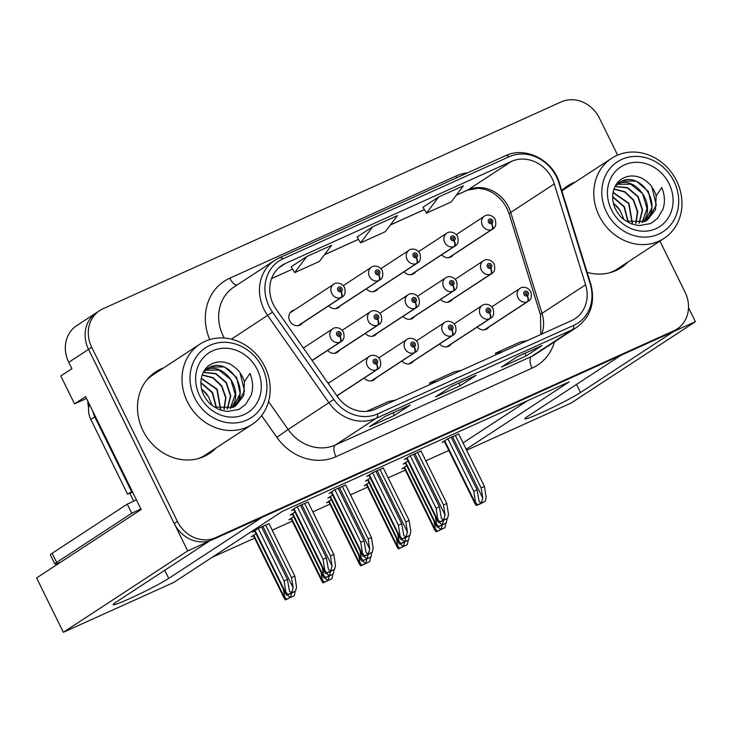 <?xml version="1.0" encoding="UTF-8"?>
<svg xmlns="http://www.w3.org/2000/svg" width="732" height="732" viewBox="0 0 732 732"><rect width="100%" height="100%" fill="white"/><g stroke="black" fill="none" stroke-linecap="round" stroke-linejoin="round"><path stroke-width="1.1" d="M86.522 398.464L74.527 403.881L60.802 375.974L71.892 368.718L68.744 362.331A30.552 27.047 56.8 0 1 76.732 325.612L96.542 312.646A30.552 27.047 56.8 0 0 88.554 349.374L187.712 550.885L209.297 541.14L115.976 602.216A32.583 2.086 153.8 0 0 113.103 604.705A32.583 2.086 153.8 0 0 129.674 598.611A32.583 2.086 153.8 0 0 168.708 578.417L262.029 517.341L621.084 355.24L527.772 416.316A32.583 2.086 153.8 0 0 524.89 418.796A32.583 2.086 153.8 0 0 541.46 412.711A32.583 2.086 153.8 0 0 580.494 392.508L673.815 331.431L695.4 321.687L688.519 307.705M401.914 361.013A8.144 7.21 56.8 0 0 411.659 362.889A8.144 7.21 56.8 0 0 413.479 361.086M439.584 344.003A8.144 7.21 56.8 0 0 449.329 345.879A8.144 7.21 56.8 0 0 451.15 344.086M477.246 327.003A8.144 7.21 56.8 0 0 487 328.878A8.144 7.21 56.8 0 0 488.82 327.076M364.243 378.023A8.144 7.21 56.8 0 0 373.988 379.899A8.144 7.21 56.8 0 0 375.809 378.096M365.305 333.408A8.144 7.21 56.8 0 0 375.058 335.283A8.144 7.21 56.8 0 0 376.879 333.481M402.975 316.398A8.144 7.21 56.8 0 0 412.729 318.274A8.144 7.21 56.8 0 0 414.55 316.48M440.646 299.397A8.144 7.21 56.8 0 0 450.4 301.273A8.144 7.21 56.8 0 0 452.22 299.47M327.643 350.408A8.144 7.21 56.8 0 0 337.388 352.284A8.144 7.21 56.8 0 0 339.209 350.491M328.705 305.802A8.144 7.21 56.8 0 0 338.459 307.678A8.144 7.21 56.8 0 0 340.279 305.875M366.375 288.792A8.144 7.21 56.8 0 0 376.12 290.668A8.144 7.21 56.8 0 0 377.95 288.875M404.046 271.792A8.144 7.21 56.8 0 0 413.79 273.667A8.144 7.21 56.8 0 0 415.611 271.865M441.716 254.782A8.144 7.21 56.8 0 0 451.461 256.658A8.144 7.21 56.8 0 0 453.282 254.855M337.187 396.222A8.144 7.21 56.8 0 0 338.147 395.097M294.246 310.103A8.144 7.21 56.8 0 0 291.867 311.045A8.144 7.21 56.8 0 0 289.735 320.845A8.144 7.21 56.8 0 0 300.788 324.679A8.144 7.21 56.8 0 0 302.609 322.885M74.527 403.881L85.617 396.616L141.166 509.509L36.6 577.941L63.345 632.283L187.712 550.885M466.632 450.217L571.033 403.085L695.4 321.687M466.183 449.292L569.157 381.903L282.268 511.412L173.749 582.443L63.345 632.283M329.775 382.324A8.144 7.21 56.8 0 0 327.89 382.973M88.654 407.678A30.552 27.047 -123.2 0 1 87.767 400.99M133.718 501.1L129.829 493.203M212.17 557.299L254.626 538.13M272.213 530.188L292.297 521.12M312.82 511.86L329.958 504.119M350.482 494.85L367.629 487.109M388.152 477.85L405.299 470.109M425.823 460.84L448.835 450.455M463.036 442.915L527.589 400.669M293.678 516.664L288.893 519.793L291.144 518.778M331.349 499.654L326.563 502.793L328.805 501.777M369.02 482.653L364.234 485.783L366.476 484.767M406.69 465.644L401.905 468.782L404.146 467.766M256.008 533.674L251.222 536.803L253.473 535.787M294.969 511.997L290.183 515.127L292.425 514.12M332.639 494.997L327.854 498.126L330.095 497.11M370.3 477.987L365.515 481.116L367.766 480.101M407.971 460.977L403.186 464.115L405.437 463.1M269.01 523.682L258.057 528.504L252.513 532.137L254.754 531.121M345.641 484.996L334.68 489.827L329.135 493.459L331.386 492.444M383.303 467.995L372.35 472.826L366.805 476.45L369.047 475.443M420.973 450.985L410.021 455.816L404.476 459.449L406.718 458.433M458.644 433.985L447.691 438.816L442.146 442.439L444.388 441.423M307.971 502.006L297.009 506.837L291.464 510.46L293.715 509.454M163.666 367.876A48.879 43.279 56.8 0 0 155.751 371.829A48.879 43.279 56.8 0 0 142.969 430.581A48.879 43.279 56.8 0 0 209.288 453.63A48.879 43.279 56.8 0 0 216.086 447.966M207.678 454.627A48.879 43.279 56.8 0 0 212.911 450.043M587.165 272.377A48.879 43.279 56.8 0 0 621.075 267.729A48.879 43.279 56.8 0 0 627.873 262.065M619.464 268.726A48.879 43.279 56.8 0 0 624.698 264.133M273.384 304.558A32.583 28.85 -123.2 0 1 281.902 265.387A32.583 28.85 -123.2 0 1 285.398 263.474L511.476 161.406A32.583 28.85 -123.2 0 1 554.289 183.933L585.6 284.803A32.583 28.85 -123.2 0 1 574.986 318.722A32.583 28.85 -123.2 0 1 571.5 320.634L375.406 409.17A32.583 28.85 -123.2 0 1 337.58 396.771L276.284 309.444A32.583 28.85 -123.2 0 1 273.384 304.558M269.147 306.47A37.826 33.489 56.8 0 0 272.505 312.143L333.801 399.471A37.826 33.489 56.8 0 0 377.712 413.855L573.806 325.328A37.826 33.489 56.8 0 0 590.175 283.732L558.864 182.863A37.826 33.489 56.8 0 0 509.17 156.721L283.083 258.789A37.826 33.489 56.8 0 0 269.147 306.47M617.616 155.093L599.407 118.099A30.552 27.047 56.8 0 0 561.234 101.904L102.974 308.785A30.552 27.047 56.8 0 0 99.708 310.578L96.542 312.646A30.552 27.047 56.8 0 0 88.554 349.374L174.253 523.536A30.552 27.047 56.8 0 0 212.426 539.731L670.686 332.85A30.552 27.047 56.8 0 0 673.952 331.056L677.118 328.979A30.552 27.047 56.8 0 0 685.106 292.26L659.925 241.084M422.995 207.238L438.678 196.972L426.509 213.104L422.995 207.238M306.854 256.484L294.676 272.615L319.399 261.461L331.569 245.33L306.854 256.484L291.18 266.777M372.762 226.728L360.592 242.859L385.307 231.705L397.485 215.574L372.762 226.728L357.097 237.022M575.453 181.966A48.879 43.279 56.8 0 0 567.538 185.928A48.879 43.279 56.8 0 0 561.764 190.558M99.708 310.578A30.552 27.047 56.8 0 0 91.72 347.297L177.419 521.458A30.552 27.047 56.8 0 0 215.592 537.654L673.852 330.773A30.552 27.047 56.8 0 0 677.118 328.979M410.176 405.089L394.338 415.456L369.623 426.61L385.462 416.243L410.176 405.089A8.144 3.751 -114.3 0 1 409.938 405.217L385.352 416.316M542 345.568L526.162 355.944L501.447 367.098L517.286 356.731L542 345.568A8.144 3.751 -114.3 0 1 541.772 345.705L517.176 356.804M476.093 375.324L460.245 385.7L435.531 396.854L451.379 386.487L476.093 375.324A8.144 3.751 -114.3 0 1 475.855 375.461L451.26 386.56M426.509 213.104L451.223 201.95L463.393 185.818L438.678 196.972M460.245 385.7L458.964 383.083M526.162 355.944L524.871 353.327M394.338 415.456L393.047 412.839M360.592 242.859L357.079 236.994M294.676 272.615L291.171 266.75M461.444 370.328L454.252 371.81L429.538 382.973L430.123 384.465M436.73 381.482L429.538 382.973M395.527 400.084L388.335 401.566L366.531 411.421M527.351 340.572L520.168 342.054L495.445 353.217L496.04 354.709M502.637 351.726L495.445 353.217M572.278 184.043A48.879 43.279 56.8 0 0 565.982 187.008M160.491 369.944A48.879 43.279 56.8 0 0 154.196 372.908M304.622 503.396L330.489 555.954L332.081 566.101L330.626 570.933L328.476 569.661L326.362 557.811L323.068 559.303L324.788 570.237L324.377 571.774L325.667 573.568L327.872 572.662L334.579 569.322L335.494 565.397L333.783 554.463L307.925 501.914M377.081 369.578A7.64 6.762 -123.2 0 0 377.63 369.257L336.949 395.884L377.081 369.578A5.087 2.361 -117.1 0 0 376.641 363.804A2.544 2.251 56.8 0 0 374.308 359.293A2.544 2.251 56.8 0 0 376.458 363.886L375.845 362.496A1.016 0.906 -123.2 0 1 374.875 360.72A1.016 0.906 -123.2 0 1 375.983 362.422A1.016 0.906 -123.2 0 1 375.909 362.468L376.641 363.804M376.458 363.886A5.087 2.324 68.5 0 1 376.541 369.816A7.64 6.762 -123.2 0 1 367.272 365.652A7.64 6.762 -123.2 0 1 369.267 356.475C370.511 355.029 376.596 353.885 380.073 359.687C381.308 364.637 380.494 367.83 377.63 369.257M336.876 395.783L376.541 369.816M297.21 506.745L323.068 559.303M300.504 505.254L326.362 557.811M330.489 555.954L333.783 554.463M324.788 570.237L326.728 572.872L334.579 569.322M326.728 572.872L325.667 573.568M265.67 525.073L291.528 577.621L293.12 587.778L291.675 592.609L289.515 591.328L287.411 579.488L284.117 580.97L285.828 591.904L285.425 593.442L286.706 595.235L291.391 593.222L295.627 590.999L296.542 587.073L294.822 576.139L268.964 523.581M312.134 360.519L340.481 341.972A5.087 2.361 -117.1 0 0 340.041 336.198A2.544 2.251 56.8 0 0 337.708 331.688A2.544 2.251 56.8 0 0 339.858 336.281L339.236 334.89A1.016 0.906 -123.2 0 1 338.266 333.115A1.016 0.906 -123.2 0 1 339.383 334.817A1.016 0.906 -123.2 0 1 339.309 334.853L340.041 336.198M339.858 336.281A5.087 2.324 68.5 0 1 339.941 342.21A7.64 6.762 -123.2 0 1 330.663 338.047A7.64 6.762 -123.2 0 1 332.667 328.869C333.902 327.424 339.996 326.28 343.473 332.081C344.708 337.031 343.894 340.224 341.03 341.652A7.64 6.762 -123.2 0 1 340.481 341.972M312.079 360.446L339.941 342.21M258.259 528.413L284.117 580.97M261.553 526.93L287.411 579.488M291.528 577.621L294.822 576.139M285.828 591.904L287.767 594.54L295.627 590.999M287.767 594.54L286.706 595.235M291.839 592.444L290.384 597.275L288.234 595.994L287.813 594.814M298.327 325.649L341.542 297.357A5.087 2.361 -117.1 0 0 341.103 291.592A2.544 2.251 56.8 0 0 338.77 287.072A2.544 2.251 56.8 0 0 340.92 291.665L340.307 290.275A1.016 0.906 -123.2 0 1 339.337 288.5A1.016 0.906 -123.2 0 1 340.453 290.201A1.016 0.906 -123.2 0 1 340.38 290.247L341.103 291.592M340.92 291.665A5.087 2.324 68.5 0 1 341.002 297.604A7.64 6.762 -123.2 0 1 331.733 293.44A7.64 6.762 -123.2 0 1 333.728 284.254C334.972 282.817 341.057 281.664 344.543 287.466C345.769 292.416 344.955 295.609 342.091 297.036A7.64 6.762 -123.2 0 1 341.542 297.357M298.107 325.676L341.002 297.604M283.412 589.361L284.547 596.571L286.487 599.206L294.337 595.665L295.179 591.282M284.547 596.571L284.135 598.108L285.425 599.901L294.337 595.665M286.487 599.206L285.425 599.901M140.873 508.914A20.368 1.299 -26.2 0 1 131.733 513.251L127.24 504.138L52.146 553.282A20.368 1.299 153.8 0 0 50.352 554.838L54.836 563.96A20.368 1.299 153.8 0 0 60.957 562.002M127.24 504.138A20.368 1.299 153.8 0 0 136.39 499.8M131.733 513.251L56.639 562.405A20.368 1.299 153.8 0 0 54.836 563.96M132.218 491.309A20.368 18.035 56.8 0 0 131.577 491.657L94.785 416.883A20.368 18.035 -123.2 0 1 92.927 411.485M89.359 404.22A20.368 18.035 56.8 0 0 90.823 419.482L127.615 494.246L131.577 491.657M132.748 492.389A20.368 18.035 56.8 0 0 127.615 494.246M342.292 486.396L368.159 538.944L369.742 549.101L368.297 553.932L366.137 552.651L364.033 540.811L360.739 542.293L362.45 553.227L362.047 554.764L363.328 556.558L368.013 554.545L372.249 552.321L373.164 548.396L371.453 537.462L345.586 484.904M371.527 380.86L414.751 352.568A5.087 2.361 -117.1 0 0 414.312 346.803A2.544 2.251 56.8 0 0 411.979 342.283A2.544 2.251 56.8 0 0 414.129 346.886L413.507 345.495A1.016 0.906 -123.2 0 1 412.537 343.711A1.016 0.906 -123.2 0 1 413.653 345.413A1.016 0.906 -123.2 0 1 413.58 345.458L414.312 346.803M414.129 346.886A5.087 2.324 68.5 0 1 414.211 352.815A7.64 6.762 -123.2 0 1 404.942 348.652A7.64 6.762 -123.2 0 1 406.937 339.465C408.182 338.028 414.266 336.876 417.743 342.686C418.978 347.636 418.164 350.82 415.3 352.248A7.64 6.762 -123.2 0 1 414.751 352.568M371.307 380.896L414.211 352.815M334.881 489.735L360.739 542.293M338.175 488.253L364.033 540.811M368.159 538.944L371.453 537.462M362.45 553.227L364.399 555.863L372.249 552.321M364.399 555.863L363.328 556.558M379.963 469.386L405.821 521.943L407.413 532.091L405.967 536.922L403.808 535.65L401.703 523.801L398.409 525.292L400.12 536.227L399.718 537.764L400.999 539.557L405.684 537.535L409.92 535.312L410.835 531.386L409.124 520.452L383.257 467.894M409.197 363.85L452.422 335.567A5.087 2.361 -117.1 0 0 451.973 329.793A2.544 2.251 56.8 0 0 449.649 325.273A2.544 2.251 56.8 0 0 451.8 329.876L451.177 328.485A1.016 0.906 -123.2 0 1 450.207 326.71A1.016 0.906 -123.2 0 1 451.324 328.412A1.016 0.906 -123.2 0 1 451.251 328.448L451.973 329.793M451.8 329.876A5.087 2.324 68.5 0 1 451.882 335.805A7.64 6.762 -123.2 0 1 442.604 331.642A7.64 6.762 -123.2 0 1 444.608 322.464C445.843 321.019 451.937 319.875 455.414 325.676C456.649 330.626 455.835 333.819 452.971 335.247A7.64 6.762 -123.2 0 1 452.422 335.567M408.978 363.886L451.882 335.805M372.551 472.735L398.409 525.292M375.845 471.243L401.703 523.801M405.821 521.943L409.124 520.452M400.12 536.227L402.06 538.862L409.92 535.312M402.06 538.862L400.999 539.557M417.633 452.376L443.491 504.934L445.083 515.081L443.638 519.921L441.478 518.64L439.374 506.791L436.08 508.283L437.791 519.217L437.388 520.754L438.669 522.547L440.884 521.651L447.591 518.302L448.506 514.386L446.785 503.451L420.927 450.894M446.868 346.849L490.083 318.557A5.087 2.361 -117.1 0 0 489.644 312.793A2.544 2.251 56.8 0 0 487.311 308.273A2.544 2.251 56.8 0 0 489.47 312.866L488.848 311.475A1.016 0.906 -123.2 0 1 487.878 309.7A1.016 0.906 -123.2 0 1 488.994 311.402A1.016 0.906 -123.2 0 1 488.921 311.448L489.644 312.793M489.47 312.866A5.087 2.324 68.5 0 1 489.543 318.804A7.64 6.762 -123.2 0 1 480.274 314.641A7.64 6.762 -123.2 0 1 482.269 305.454C483.513 304.018 489.607 302.865 493.084 308.666C494.32 313.616 493.496 316.81 490.641 318.237A7.64 6.762 -123.2 0 1 490.083 318.557M446.648 346.877L489.543 318.804M410.222 455.725L436.08 508.283M413.516 454.243L439.374 506.791M443.491 504.934L446.785 503.451M437.791 519.217L439.731 521.852L447.591 518.302M439.731 521.852L438.669 522.547M455.304 435.375L481.162 487.933L482.754 498.08L481.308 502.911L479.149 501.64L477.044 489.79L473.75 491.282L475.461 502.207L475.05 503.744L476.34 505.538L481.025 503.524L485.261 501.301L486.167 497.376L484.456 486.441L458.598 433.884M484.529 329.839L527.754 301.557A5.087 2.361 -117.1 0 0 527.314 295.783A2.544 2.251 56.8 0 0 524.981 291.263A2.544 2.251 56.8 0 0 527.132 295.865L526.518 294.474A1.016 0.906 -123.2 0 1 525.549 292.69A1.016 0.906 -123.2 0 1 526.665 294.401A1.016 0.906 -123.2 0 1 526.592 294.438L527.314 295.783M527.132 295.865A5.087 2.324 68.5 0 1 527.214 301.794A7.64 6.762 -123.2 0 1 517.945 297.631A7.64 6.762 -123.2 0 1 519.94 288.454C521.184 287.008 527.269 285.864 530.755 291.665C531.981 296.616 531.167 299.8 528.303 301.236A7.64 6.762 -123.2 0 1 527.754 301.557M484.319 329.876L527.214 301.794M447.883 438.724L473.75 491.282M451.187 437.233L477.044 489.79M481.162 487.933L484.456 486.441M475.461 502.207L477.401 504.842L485.261 501.301M477.401 504.842L476.34 505.538M330.791 570.768L329.345 575.599L327.186 574.327L326.774 573.147M334.927 353.254L378.151 324.962A5.087 2.361 -117.1 0 0 377.703 319.198A2.544 2.251 56.8 0 0 375.37 314.678A2.544 2.251 56.8 0 0 377.529 319.271L376.907 317.88A1.016 0.906 -123.2 0 1 375.937 316.105A1.016 0.906 -123.2 0 1 377.053 317.807A1.016 0.906 -123.2 0 1 376.98 317.853L377.703 319.198M377.529 319.271A5.087 2.324 68.5 0 1 377.611 325.209A7.64 6.762 -123.2 0 1 368.333 321.046A7.64 6.762 -123.2 0 1 370.337 311.859C371.572 310.423 377.666 309.27 381.143 315.071C382.378 320.021 381.564 323.215 378.7 324.642A7.64 6.762 -123.2 0 1 378.151 324.962M334.707 353.291L377.611 325.209M322.364 567.684L323.498 574.904L325.438 577.539L333.298 573.989L334.14 569.615M323.498 574.904L323.096 576.441L324.377 578.234L333.298 573.989M325.438 577.539L324.377 578.234M368.461 553.767L367.016 558.598L364.856 557.317L364.445 556.137M372.597 336.244L415.813 307.962A5.087 2.361 -117.1 0 0 415.373 302.188A2.544 2.251 56.8 0 0 413.04 297.668A2.544 2.251 56.8 0 0 415.2 302.27L414.577 300.879A1.016 0.906 -123.2 0 1 413.607 299.095A1.016 0.906 -123.2 0 1 414.724 300.806A1.016 0.906 -123.2 0 1 414.651 300.843L415.373 302.188M415.2 302.27A5.087 2.324 68.5 0 1 415.273 308.199A7.64 6.762 -123.2 0 1 406.004 304.036A7.64 6.762 -123.2 0 1 407.998 294.859C409.243 293.413 415.337 292.269 418.814 298.07C420.04 303.021 419.226 306.205 416.371 307.641A7.64 6.762 -123.2 0 1 415.813 307.962M372.378 336.281L415.273 308.199M360.034 550.684L361.169 557.894L363.109 560.529L370.968 556.979L371.81 552.605M361.169 557.894L360.757 559.431L362.047 561.224L370.968 556.979M363.109 560.529L362.047 561.224M406.132 536.757L404.677 541.588L402.527 540.317L402.106 539.136M410.259 319.243L453.483 290.952A5.087 2.361 -117.1 0 0 453.044 285.178A2.544 2.251 56.8 0 0 450.711 280.667A2.544 2.251 56.8 0 0 452.861 285.26L452.248 283.87A1.016 0.906 -123.2 0 1 451.278 282.095A1.016 0.906 -123.2 0 1 452.394 283.796A1.016 0.906 -123.2 0 1 452.321 283.842L453.044 285.178M452.861 285.26A5.087 2.324 68.5 0 1 452.943 291.199A7.64 6.762 -123.2 0 1 443.674 287.036A7.64 6.762 -123.2 0 1 445.669 277.849C446.913 276.412 452.998 275.259 456.484 281.061C457.71 286.011 456.896 289.204 454.032 290.631A7.64 6.762 -123.2 0 1 453.483 290.952M410.039 319.271L452.943 291.199M397.705 533.674L398.839 540.884L400.779 543.528L408.63 539.978L409.481 535.604M398.839 540.884L398.428 542.43L399.718 544.224L408.63 539.978M400.779 543.528L399.718 544.224M443.793 519.747L442.348 524.588L440.188 523.307L439.776 522.126M447.929 302.234L491.154 273.942A5.087 2.361 -117.1 0 0 490.714 268.177A2.544 2.251 56.8 0 0 488.381 263.657A2.544 2.251 56.8 0 0 490.532 268.26L489.918 266.869A1.016 0.906 -123.2 0 1 488.949 265.085A1.016 0.906 -123.2 0 1 490.056 266.796A1.016 0.906 -123.2 0 1 489.983 266.832L490.714 268.177M490.532 268.26A5.087 2.324 68.5 0 1 490.614 274.189A7.64 6.762 -123.2 0 1 481.345 270.026A7.64 6.762 -123.2 0 1 483.34 260.848C484.584 259.403 490.669 258.259 494.155 264.06C495.381 269.01 494.567 272.194 491.703 273.631A7.64 6.762 -123.2 0 1 491.154 273.942M447.71 302.27L490.614 274.189M435.375 516.664L436.501 523.883L438.45 526.518L446.3 522.968L447.142 518.595M436.501 523.883L436.098 525.42L437.388 527.214L446.3 522.968M438.45 526.518L437.388 527.214M329.501 575.434L328.055 580.266L325.896 578.994L325.484 577.813M335.988 308.639L379.213 280.356A5.087 2.361 -117.1 0 0 378.773 274.582A2.544 2.251 56.8 0 0 376.44 270.062A2.544 2.251 56.8 0 0 378.59 274.665L377.977 273.274A1.016 0.906 -123.2 0 1 377.007 271.49A1.016 0.906 -123.2 0 1 378.124 273.201A1.016 0.906 -123.2 0 1 378.051 273.237L378.773 274.582M378.59 274.665A5.087 2.324 68.5 0 1 378.673 280.594A7.64 6.762 -123.2 0 1 369.404 276.431A7.64 6.762 -123.2 0 1 371.399 267.253C372.643 265.808 378.728 264.664 382.214 270.465C383.44 275.415 382.626 278.599 379.762 280.036A7.64 6.762 -123.2 0 1 379.213 280.356M335.768 308.675L378.673 280.594M321.083 572.351L322.208 579.57L324.157 582.205L332.008 578.655L332.85 574.281M322.208 579.57L321.805 581.107L323.087 582.901L332.008 578.655M324.157 582.205L323.087 582.901M367.171 558.424L365.726 563.265L363.566 561.984L363.154 560.803M373.659 291.638L416.883 263.346A5.087 2.361 -117.1 0 0 416.444 257.572A2.544 2.251 56.8 0 0 414.111 253.062A2.544 2.251 56.8 0 0 416.261 257.655L415.648 256.264A1.016 0.906 -123.2 0 1 414.678 254.489A1.016 0.906 -123.2 0 1 415.785 256.191A1.016 0.906 -123.2 0 1 415.712 256.237L416.444 257.572M416.261 257.655A5.087 2.324 68.5 0 1 416.343 263.593A7.64 6.762 -123.2 0 1 407.074 259.421A7.64 6.762 -123.2 0 1 409.069 250.243C410.313 248.807 416.398 247.654 419.875 253.455C421.11 258.405 420.296 261.599 417.432 263.026A7.64 6.762 -123.2 0 1 416.883 263.346M373.439 291.665L416.343 263.593M358.753 555.341L359.879 562.56L361.818 565.196L369.678 561.645L370.52 557.272M359.879 562.56L359.476 564.097L360.757 565.891L369.678 561.645M361.818 565.196L360.757 565.891M404.842 541.424L403.396 546.255L401.237 544.974L400.825 543.803M411.329 274.628L454.554 246.336A5.087 2.361 -117.1 0 0 454.115 240.572A2.544 2.251 56.8 0 0 451.781 236.052A2.544 2.251 56.8 0 0 453.932 240.654L453.309 239.263A1.016 0.906 -123.2 0 1 452.339 237.479A1.016 0.906 -123.2 0 1 453.456 239.181A1.016 0.906 -123.2 0 1 453.382 239.227L454.115 240.572M453.932 240.654A5.087 2.324 68.5 0 1 454.014 246.583A7.64 6.762 -123.2 0 1 444.745 242.42A7.64 6.762 -123.2 0 1 446.74 233.243C447.984 231.797 454.069 230.653 457.546 236.454C458.781 241.404 457.967 244.589 455.103 246.016A7.64 6.762 -123.2 0 1 454.554 246.336M411.11 274.665L454.014 246.583M396.424 538.34L397.549 545.55L399.489 548.186L407.349 544.645L408.191 540.271M397.549 545.55L397.147 547.088L398.428 548.881L407.349 544.645M399.489 548.186L398.428 548.881M442.512 524.414L441.067 529.254L438.907 527.973L438.495 526.793M449 257.618L492.224 229.336A5.087 2.361 -117.1 0 0 491.776 223.562A2.544 2.251 56.8 0 0 489.452 219.051A2.544 2.251 56.8 0 0 491.602 223.644L490.98 222.254A1.016 0.906 -123.2 0 1 490.01 220.478A1.016 0.906 -123.2 0 1 491.126 222.18A1.016 0.906 -123.2 0 1 491.053 222.226L491.776 223.562M491.602 223.644A5.087 2.324 68.5 0 1 491.684 229.574A7.64 6.762 -123.2 0 1 482.406 225.41A7.64 6.762 -123.2 0 1 484.41 216.233C485.645 214.787 491.739 213.643 495.216 219.444C496.452 224.395 495.637 227.588 492.773 229.015A7.64 6.762 -123.2 0 1 492.224 229.336M448.78 257.655L491.684 229.574M434.085 521.33L435.22 528.55L437.16 531.185L445.019 527.635L445.861 523.261M435.22 528.55L434.817 530.087L436.098 531.88L445.019 527.635M437.16 531.185L436.098 531.88M233.115 407.376L240.169 393.496L236.619 377.428L224.459 366.933L209.993 367.034L207.586 368.333L203.322 372.332M214.449 407.056L233.005 407.422L235.613 405.967L243.71 395.591L244.387 381.765L249.969 373.43C253.043 380.951 253.437 388.207 251.158 395.198L245.925 403.982C241.029 408.136 238.321 410.021 237.79 409.646L228.11 411.357C227.844 411.951 217.889 409.463 218.319 409.133C211.42 405.272 208.382 403.616 203.615 394.85C197.704 382.479 201.675 367.409 213.323 363.237C217.962 361.407 222.839 361.425 227.954 363.292C230.196 363.374 239.236 370.236 240.096 373.046A23.424 20.734 -123.2 0 1 244.387 381.747M207.43 368.443L209.672 367.244C228.027 357.555 250.353 388.536 235.155 405.116L232.932 407.459M200.843 382.543L212.591 392.553L216.498 407.907M200.833 382.882L212.28 392.773L216.215 407.797M220.607 408.987L217.203 389.214L201.291 378.243M220.35 408.941L216.892 389.442L201.236 378.49M224.202 409.289L225.941 397.476L221.805 385.874L213.067 377.611L202.215 374.885M202.142 375.086L212.866 377.895L221.503 386.103L225.612 397.577L223.974 409.289M227.451 409.06L230.8 395.884L226.353 382.452L215.885 373.54L203.368 372.268M203.276 372.423L215.693 373.805L226.051 382.68L230.479 395.985L227.24 409.087M230.397 408.401L230.717 408.017C245.915 391.446 223.58 360.464 205.244 370.145M230.177 408.465L235.256 394.457L230.745 379.496L218.905 370.081L205.198 370.227M240.096 373.046L244.543 391.117L235.457 406.077M262.248 367.409A41.751 36.966 -123.2 0 1 246.858 420.049A41.751 36.966 -123.2 0 1 194.685 397.915A41.751 36.966 -123.2 0 1 210.066 345.275A41.751 36.966 -123.2 0 1 262.248 367.409M247.178 427.076A47.864 42.374 -123.2 0 1 187.365 401.694A47.864 42.374 -123.2 0 1 199.882 344.168A47.864 42.374 -123.2 0 1 204.997 341.359A47.864 42.374 -123.2 0 1 264.81 366.732A47.864 42.374 -123.2 0 1 252.302 424.267A47.864 42.374 -123.2 0 1 247.178 427.076M252.302 424.267L205.564 454.856A47.864 42.374 -123.2 0 1 200.44 457.665A47.864 42.374 -123.2 0 1 198.107 458.625M146.702 380.082A47.864 42.374 -123.2 0 1 153.144 374.757L199.882 344.168M244.168 414.577A35.639 31.558 -123.2 0 1 199.626 395.683A35.639 31.558 -123.2 0 1 212.765 350.747A35.639 31.558 -123.2 0 1 257.298 369.642A35.639 31.558 -123.2 0 1 244.168 414.577M201.465 388.683L208.446 396.689A23.424 20.734 -123.2 0 0 201.931 389.497L201.593 389.232M212.189 405.455L208.446 396.689M644.901 221.467L651.965 207.586L648.406 191.519L636.245 181.033L621.779 181.133L619.373 182.433L615.109 186.422M626.235 221.155L644.791 221.522L647.399 220.067L655.497 209.691L656.174 195.856L661.755 187.529C664.83 195.051 665.223 202.306 662.945 209.297L657.711 218.081C652.825 222.226 650.108 224.111 649.577 223.745L639.896 225.447C639.631 226.051 629.676 223.562 630.115 223.233C623.207 219.371 620.169 217.715 615.411 208.94C609.491 196.569 613.471 181.509 625.11 177.336C629.749 175.506 634.626 175.524 639.741 177.391C641.982 177.464 651.023 184.336 651.892 187.145L656.329 205.216L647.244 220.167M619.217 182.543L621.459 181.344C639.814 171.645 662.14 202.636 646.942 219.216L644.718 221.549M612.629 196.643L624.378 206.644L628.285 221.997M612.629 196.972L624.067 206.872L628.001 221.897M632.393 223.077L628.989 203.313L613.077 192.333M632.137 223.031L628.678 203.542L613.032 192.589M635.989 223.388L637.728 211.566L633.592 199.973L624.854 191.711L614.002 188.975M613.928 189.176L624.661 191.985L633.29 200.193L637.398 211.667L635.769 223.388M639.237 223.159L642.586 209.974L638.139 196.551L627.672 187.639L615.154 186.367M615.063 186.523L627.48 187.904L637.837 196.78L642.266 210.084L639.027 223.187M642.193 222.501L642.504 222.116C657.702 205.536 635.367 174.555 617.03 184.244M641.964 222.565L647.042 208.556L642.531 193.587L630.691 184.171L616.985 184.318M651.892 187.136A23.424 20.734 -123.2 0 1 656.174 195.847M674.035 181.509A41.751 36.966 -123.2 0 1 658.644 234.139A41.751 36.966 -123.2 0 1 606.471 212.005A41.751 36.966 -123.2 0 1 621.852 159.375A41.751 36.966 -123.2 0 1 674.035 181.509M658.965 241.167A47.864 42.374 -123.2 0 1 599.151 215.794A47.864 42.374 -123.2 0 1 611.668 158.268A47.864 42.374 -123.2 0 1 616.792 155.459A47.864 42.374 -123.2 0 1 676.597 180.831A47.864 42.374 -123.2 0 1 664.089 238.358A47.864 42.374 -123.2 0 1 658.965 241.167M664.089 238.358L617.351 268.946A47.864 42.374 -123.2 0 1 612.227 271.755A47.864 42.374 -123.2 0 1 609.893 272.716M561.92 191.043A47.864 42.374 -123.2 0 1 564.93 188.856L611.668 158.268M655.954 228.668A35.639 31.558 -123.2 0 1 611.412 209.773A35.639 31.558 -123.2 0 1 624.552 164.846A35.639 31.558 -123.2 0 1 669.094 183.741A35.639 31.558 -123.2 0 1 655.954 228.668M613.251 202.773L620.233 210.789A23.424 20.734 -123.2 0 0 613.718 203.588L613.379 203.322M623.975 219.554L620.233 210.789M576.514 384.41L580.494 392.508M164.727 570.319L168.708 578.417M68.744 362.331L91.72 347.297M554.289 183.933L510.716 212.445A32.583 28.85 56.8 0 0 508.63 207.202A32.583 28.85 56.8 0 0 467.904 189.927L456.365 195.133M541.753 334.067A32.583 28.85 56.8 0 0 542.028 313.323L510.716 212.445A18.327 2.617 162.8 0 0 509.225 214.137L507.011 208.602C503.159 201.053 497.751 195.435 490.788 191.729L485.371 189.487L478.454 188.234L467.373 190.219A18.327 8.436 -114.3 0 0 467.904 189.927L511.476 161.406M285.398 263.474L278.755 267.82M209.755 339.584A50.92 45.082 -123.2 0 1 229.784 278.169L455.871 176.101A10.184 4.685 -114.3 0 0 456.759 177.73M455.871 176.101A50.92 45.082 -123.2 0 1 467.693 172.789M573.806 325.328A10.184 4.685 65.7 0 1 572.314 329.748L376.221 418.274A40.736 36.069 -123.2 0 1 328.933 402.783L267.637 315.455A40.736 36.069 -123.2 0 1 264.023 309.343A40.736 36.069 -123.2 0 1 274.674 260.382L233.874 287.081A40.736 36.069 56.8 0 0 223.223 336.043A40.736 36.069 56.8 0 0 224.276 338.047M272.505 312.143L231.404 339.172M333.801 399.471L288.143 429.492A40.736 36.069 56.8 0 0 335.43 444.974L376.221 418.274A10.184 4.685 -114.3 0 0 377.712 413.855M576.679 327.36A40.736 36.069 -123.2 0 1 572.314 329.748L531.524 356.447A40.736 36.069 56.8 0 0 535.879 354.059L576.679 327.36C590.788 316.81 595.482 302.362 590.779 284.016L559.458 183.146C553.044 160.088 525.43 145.906 505.409 155.77L279.331 257.829A10.184 4.685 65.7 0 1 283.083 258.789M590.175 283.732A10.184 1.455 -17.2 0 1 590.779 284.016M558.864 182.863A10.184 1.455 -17.2 0 1 559.458 183.146M509.17 156.721A10.184 4.685 -114.3 0 0 505.409 155.77M279.029 257.993A10.184 4.685 65.7 0 1 279.331 257.829L274.674 260.382M554.554 341.835A50.92 45.082 -123.2 0 1 532.045 368.159L335.951 456.686A50.92 45.082 -123.2 0 1 276.842 437.324L261.608 415.62M177.419 521.458L174.253 523.536M215.592 537.654L212.426 539.731M673.852 330.773L670.686 332.85M268.553 401.575L288.143 429.492L276.842 437.324M335.951 456.686A10.184 4.685 -114.3 0 1 335.43 444.974L531.524 356.447A10.184 4.685 -114.3 0 0 532.045 368.159M229.784 278.169A10.184 4.685 -114.3 0 0 236.976 285.059M585.6 284.803L542.028 313.323A18.327 2.617 162.8 0 0 540.536 315.007L509.225 214.137M424.386 209.572L390.449 224.889M358.479 239.327L324.541 254.645M271.554 278.618L292.59 269.12L271.572 278.563M301.84 504.659L332.081 566.101M294.026 508.786L324.386 570.493M262.889 526.326L293.12 587.778M255.075 530.462L285.434 592.161M253.784 535.129L284.144 596.827M90.823 419.482L94.785 416.883M56.639 562.405L52.146 553.282M339.511 487.649L369.742 549.101M331.697 491.785L362.056 553.484M377.181 470.639L407.413 532.091M369.367 474.775L399.727 536.483M414.852 453.639L445.083 515.081M407.038 457.775L437.397 519.473M452.513 436.629L482.754 498.08M444.699 440.765L475.068 502.472M292.745 513.452L323.105 575.16M330.407 496.452L360.775 558.15M368.077 479.442L398.437 541.149M405.748 462.441L436.107 524.139M291.455 518.119L321.815 579.826M329.125 501.118L359.485 562.817M366.796 484.108L397.156 545.816M404.457 467.098L434.826 528.806M540.792 334.497L540.536 315.007M467.373 190.219L456.301 195.215M424.414 209.608L390.394 224.971M358.497 239.364L324.477 254.727M328.165 383.376L369.267 356.475M293.541 509.106L324.377 571.774M303.368 348.039L332.667 328.869M312.152 360.547L341.03 341.652M254.59 530.773L285.425 593.442M290.046 312.848L333.728 284.254M298.409 325.63L342.091 297.036M253.299 535.44L284.135 598.108M378.837 357.857L406.937 339.465M371.609 380.841L415.3 352.248M331.212 492.096L362.047 554.764M416.508 340.856L444.608 322.464M409.28 363.841L452.971 335.247M368.882 475.095L399.718 537.764M454.169 323.846L482.269 305.454M446.95 346.831L490.641 318.237M406.553 458.086L437.388 520.754M491.84 306.845L519.94 288.454M484.621 329.83L528.303 301.236M444.214 441.085L475.05 503.744M342.237 330.251L370.337 311.859M335.009 353.236L378.7 324.642M292.26 513.773L323.096 576.441M379.899 313.25L407.998 294.859M372.68 336.235L416.371 307.641M329.922 496.763L360.757 559.431M417.569 296.24L445.669 277.849M410.35 319.225L454.032 290.631M367.592 479.762L398.428 542.43M455.24 279.24L483.34 260.848M448.021 302.215L491.703 273.631M405.263 462.752L436.098 525.42M343.299 285.645L371.399 267.253M336.079 308.63L379.762 280.036M290.97 518.439L321.805 581.107M380.969 268.635L409.069 250.243M373.741 291.62L417.432 263.026M328.641 501.429L359.476 564.097M418.64 251.625L446.74 233.243M411.411 274.61L455.103 246.016M366.311 484.428L397.147 547.088M456.31 234.624L484.41 216.233M449.082 257.609L492.773 229.015M403.982 467.419L434.817 530.087"/></g></svg>
